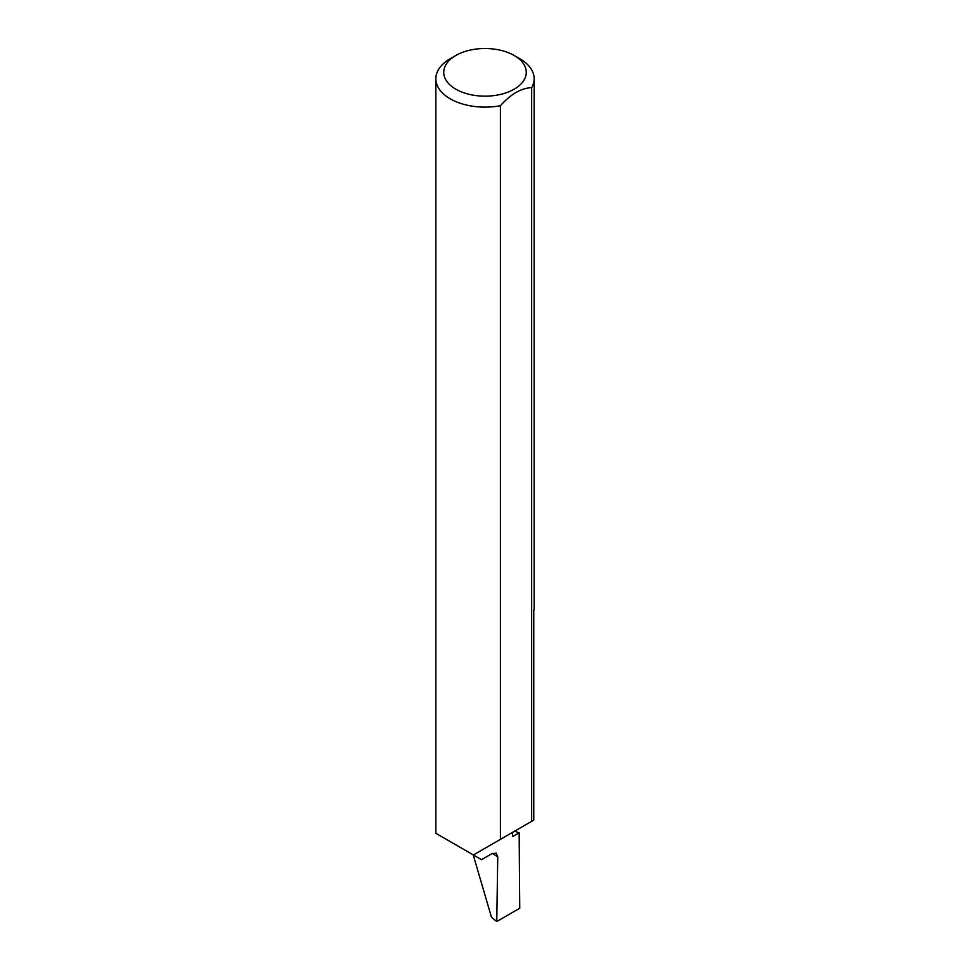 <?xml version="1.0" encoding="UTF-8"?>
<svg xmlns="http://www.w3.org/2000/svg" width="970" height="970" viewBox="0 0 970 970"><rect width="100%" height="100%" fill="white"/><g stroke="black" fill="none" stroke-linecap="round" stroke-linejoin="round"><path stroke-width="1.45" d="M514.512 831.217A138.928 80.207 180 0 1 519.156 832.818L512.524 836.649L512.524 832.369L473.372 854.97L435.857 833.315L435.857 78.752A49.143 28.372 180 0 1 450.25 58.685L455.815 55.484A41.273 23.826 0 0 0 455.815 89.179A41.273 23.826 0 0 0 514.185 89.179A41.273 23.826 0 0 0 514.185 55.484L519.75 58.685A49.143 28.372 180 0 1 534.143 78.752A49.143 28.372 180 0 1 531.657 87.652C521.254 88.052 510.85 94.066 500.423 105.694A49.143 28.372 180 0 1 450.25 98.819A49.143 28.372 180 0 1 435.857 78.752M500.423 105.694L500.423 839.353L473.372 854.97L481.52 859.687L492.166 853.539L496.216 853.212L497.743 856.849L492.384 853.418M531.657 87.652L531.657 821.323L533.779 820.099L533.779 610.724A49.143 28.372 0 0 0 534.143 607.305L534.143 78.752M519.156 832.818L519.75 908.235L496.773 921.5L497.743 856.849M473.214 854.885L491.511 917.329L496.773 921.5M531.657 821.323L500.423 839.353M519.75 58.685L514.185 55.484A41.273 23.826 0 0 0 455.815 55.484"/></g></svg>
